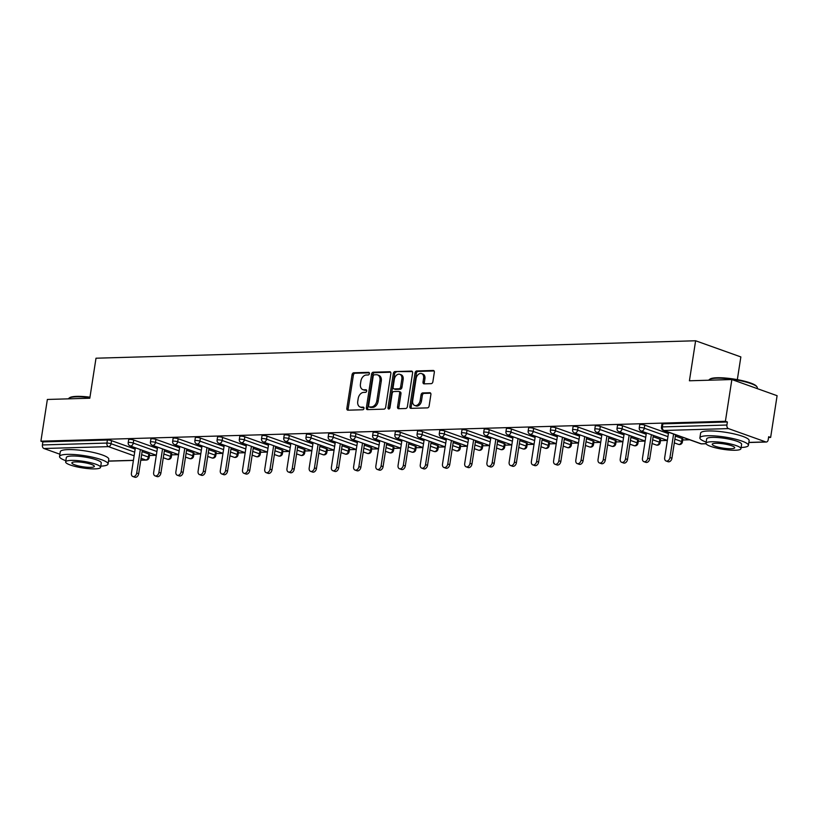 <?xml version="1.0" encoding="UTF-8"?>
<svg xmlns="http://www.w3.org/2000/svg" width="818" height="818" viewBox="0 0 818 818"><rect width="100%" height="100%" fill="white"/><g stroke="black" fill="none" stroke-linecap="round" stroke-linejoin="round"><path stroke-width="1.23" d="M369.388 373.632A1.35 0.941 -70.3 0 0 368.611 372.343L353.754 372.783A1.922 1.35 -70.3 0 0 352.067 374.695L346.852 408.356A1.922 1.35 -70.3 0 0 347.609 410.135A1.922 1.35 -70.3 0 0 347.967 410.186L362.814 409.757A1.35 0.941 -70.3 0 0 363.223 407.139L361.3 407.19A6.166 4.325 -70.3 0 1 360.155 407.016A6.166 4.325 -70.3 0 1 357.752 401.341L358.192 398.53A6.166 4.325 -70.3 0 1 363.591 392.415L365.513 392.364A1.35 0.941 -70.3 0 0 365.912 389.746L363.99 389.797A6.166 4.325 -70.3 0 1 362.844 389.624A6.166 4.325 -70.3 0 1 360.452 383.949L360.881 381.137A6.166 4.325 -70.3 0 1 366.28 375.022L368.202 374.971A1.35 0.941 -70.3 0 0 369.388 373.632M431.188 383.652A1.922 1.35 -70.3 0 0 432.875 381.74L434.338 372.302A1.922 1.35 -70.3 0 0 433.591 370.523A1.922 1.35 -70.3 0 0 433.233 370.472L416.74 370.953A1.922 1.35 -70.3 0 0 415.053 372.855L409.838 406.526A1.922 1.35 -70.3 0 0 410.585 408.305A1.922 1.35 -70.3 0 0 410.943 408.356L427.446 407.875A1.922 1.35 -70.3 0 0 429.133 405.963L430.892 394.552A1.922 1.35 -70.3 0 0 430.145 392.783A1.922 1.35 -70.3 0 0 429.787 392.722L422.732 392.937A1.922 1.35 -70.3 0 0 421.045 394.838L420.166 400.503A5.153 3.609 -70.3 0 1 414.695 405.462A5.153 3.609 -70.3 0 1 412.681 400.718L416.117 378.55A5.153 3.609 -70.3 0 1 421.587 373.591A5.153 3.609 -70.3 0 1 423.591 378.335L423.018 382.026A1.922 1.35 -70.3 0 0 423.775 383.806A1.922 1.35 -70.3 0 0 424.133 383.857L431.188 383.652M40.9 441.188L47.362 399.46L89.806 398.223L96.003 358.212L695.617 340.769L689.421 380.779L731.865 379.542L725.402 421.28L40.9 441.188L42.873 441.904L42.403 444.951L106.923 443.07L107.393 440.023L42.873 441.904M390.861 373.56A1.922 1.35 -70.3 0 0 390.114 371.791A1.922 1.35 -70.3 0 0 389.757 371.73L373.253 372.21A1.922 1.35 -70.3 0 0 371.566 374.123L366.362 407.793A1.922 1.35 -70.3 0 0 367.108 409.562A1.922 1.35 -70.3 0 0 367.466 409.624L383.959 409.143A1.922 1.35 -70.3 0 0 385.656 407.231L390.861 373.56M395.002 371.576L411.495 371.096A1.922 1.35 -70.3 0 1 411.853 371.157A1.922 1.35 -70.3 0 1 412.599 372.926L407.395 406.597A1.922 1.35 -70.3 0 1 405.708 408.509L398.642 408.714A1.922 1.35 -70.3 0 1 398.284 408.663A1.922 1.35 -70.3 0 1 397.538 406.883L399.644 393.233A1.922 1.35 -70.3 0 0 398.898 391.454A1.922 1.35 -70.3 0 0 398.54 391.403L393.857 391.536A1.922 1.35 -70.3 0 0 392.17 393.448L389.971 407.661A1.35 0.941 -70.3 0 1 388.008 407.722L393.315 373.489A1.922 1.35 -70.3 0 1 395.002 371.576L412.374 371.587M737.335 379.644L740.852 356.924L695.617 340.769M59.898 454.215L43.937 448.509A2.945 2.025 -91.7 0 1 42.403 444.951M731.865 379.542L777.1 395.697L770.638 437.436L768.542 437.497M725.402 421.28L727.386 421.986L726.916 425.033A2.945 2.025 88.3 0 0 728.449 428.601L765.771 441.924A2.945 2.025 88.3 0 0 766.292 442.017A2.945 2.025 88.3 0 0 768.194 439.777L768.664 436.73L770.638 437.436M689.697 439.787L682.703 439.992M667.355 440.442L660.484 440.636M645.136 441.086L638.265 441.28M622.917 441.73L616.046 441.935M600.698 442.374L593.827 442.579M578.479 443.029L571.608 443.223M556.26 443.673L549.389 443.867M534.042 444.317L527.17 444.522M512.405 441.178L488.755 432.722A2.945 0.552 8.8 0 0 484.645 432.078A2.945 0.552 -171.2 0 0 483.714 432.333L484.184 429.286A2.945 0.552 8.8 0 1 485.115 429.031A2.945 0.552 8.8 0 1 489.225 429.675L488.755 432.722A2.945 2.065 -70.3 0 1 486.178 435.646A2.945 2.065 109.7 0 1 485.626 435.565L511.833 444.92L504.951 445.166M489.604 445.606L482.732 445.81M467.385 446.26L460.514 446.454M445.166 446.904L438.295 447.098M422.947 447.548L416.076 447.753M400.728 448.192L393.857 448.397M378.509 448.847L371.638 449.041M356.29 449.491L349.419 449.685M334.071 450.135L327.2 450.34M311.852 450.779L304.981 450.984M289.633 451.424L282.762 451.628M267.414 452.078L260.543 452.272M245.196 452.722L238.324 452.916M222.977 453.366L216.105 453.571M201.351 450.227L177.7 441.771A2.945 0.552 8.8 0 0 173.58 441.127A2.945 0.552 -171.2 0 0 172.649 441.383L173.119 438.336A2.945 0.552 8.8 0 1 174.05 438.08A2.945 0.552 8.8 0 1 178.171 438.724L177.7 441.771A2.945 2.065 -70.3 0 1 175.113 444.695A2.945 2.065 109.7 0 1 174.571 444.614L200.768 453.97L193.886 454.215M178.539 454.655L171.668 454.859M156.32 455.309L149.449 455.503M133.457 447.088L133.365 447.62L131.391 446.914L132.843 446.873M133.365 447.62L134.817 447.579M728.449 428.601L663.93 430.472A2.945 2.025 88.3 0 1 662.396 426.914A2.945 0.552 -171.2 0 0 661.455 427.17L661.936 424.113A2.945 0.552 8.8 0 1 662.866 423.857L662.396 426.914L726.916 425.033M727.386 421.986L662.866 423.857M107.393 440.023A2.945 0.552 8.8 0 1 111.514 440.667L135.164 449.113M142.107 451.597L148.835 454A2.945 0.552 8.8 0 1 149.612 454.511L149.132 457.559A2.945 0.552 -171.2 0 0 148.365 457.047L148.835 454M644.758 425.156L644.287 428.203A2.945 0.552 8.8 0 0 640.177 427.558A2.945 0.552 -171.2 0 0 639.247 427.814L639.717 424.767A2.945 0.552 8.8 0 1 640.647 424.511A2.945 0.552 8.8 0 1 644.758 425.156L668.408 433.601M675.361 436.086L682.079 438.479A2.945 0.552 8.8 0 1 682.856 438.99L682.386 442.047A2.945 0.552 -171.2 0 0 681.609 441.526L682.079 438.479M622.539 425.8L622.069 428.847A2.945 0.552 8.8 0 0 617.958 428.203A2.945 0.552 -171.2 0 0 617.028 428.458L617.498 425.411A2.945 0.552 8.8 0 1 618.428 425.156A2.945 0.552 8.8 0 1 622.539 425.8L646.189 434.246M653.142 436.73L659.86 439.133A2.945 0.552 8.8 0 1 660.637 439.644L660.167 442.691A2.945 0.552 -171.2 0 0 659.39 442.18L659.86 439.133M600.32 426.444L599.85 429.491A2.945 0.552 8.8 0 0 595.739 428.847A2.945 0.552 -171.2 0 0 594.809 429.102L595.279 426.055A2.945 0.552 8.8 0 1 596.21 425.8A2.945 0.552 8.8 0 1 600.32 426.444L623.97 434.89M630.923 437.374L637.641 439.777A2.945 0.552 8.8 0 1 638.418 440.288L637.948 443.336A2.945 0.552 -171.2 0 0 637.171 442.824L637.641 439.777M578.101 427.088L577.631 430.145A2.945 0.552 8.8 0 0 573.52 429.501A2.945 0.552 -171.2 0 0 572.59 429.757L573.06 426.699A2.945 0.552 8.8 0 1 573.991 426.444A2.945 0.552 8.8 0 1 578.101 427.088L601.751 435.534M608.704 438.019L615.422 440.421A2.945 0.552 8.8 0 1 616.199 440.933L615.729 443.98A2.945 0.552 -171.2 0 0 614.952 443.468L615.422 440.421M555.882 427.742L555.412 430.789A2.945 0.552 8.8 0 0 551.301 430.145A2.945 0.552 -171.2 0 0 550.371 430.401L550.841 427.354A2.945 0.552 8.8 0 1 551.772 427.098A2.945 0.552 8.8 0 1 555.882 427.742L579.533 436.188M586.486 438.663L593.203 441.066A2.945 0.552 8.8 0 1 593.98 441.577L593.51 444.634A2.945 0.552 -171.2 0 0 592.733 444.113L593.203 441.066M533.663 428.387L533.193 431.434A2.945 0.552 8.8 0 0 529.082 430.789A2.945 0.552 -171.2 0 0 528.152 431.045L528.622 427.998A2.945 0.552 8.8 0 1 529.553 427.742A2.945 0.552 8.8 0 1 533.663 428.387L557.314 436.832M564.267 439.317L570.984 441.71A2.945 0.552 8.8 0 1 571.762 442.231L571.291 445.278A2.945 0.552 -171.2 0 0 570.514 444.767L570.984 441.71M511.444 429.031L510.974 432.078A2.945 0.552 8.8 0 0 506.863 431.434A2.945 0.552 -171.2 0 0 505.933 431.689L506.403 428.642A2.945 0.552 8.8 0 1 507.334 428.387A2.945 0.552 8.8 0 1 511.444 429.031L535.095 437.477M542.048 439.961L548.766 442.364A2.945 0.552 8.8 0 1 549.543 442.875L549.072 445.922A2.945 0.552 -171.2 0 0 548.295 445.411L548.766 442.364M489.225 429.675L512.876 438.121M519.829 440.605L526.547 443.008A2.945 0.552 8.8 0 1 527.324 443.52L526.853 446.567A2.945 0.552 -171.2 0 0 526.076 446.055L526.547 443.008M467.006 430.319L466.536 433.376A2.945 0.552 8.8 0 0 462.426 432.732A2.945 0.552 -171.2 0 0 461.495 432.988L461.966 429.931A2.945 0.552 8.8 0 1 462.896 429.675A2.945 0.552 8.8 0 1 467.006 430.319L490.657 438.775M497.61 441.25L504.328 443.653A2.945 0.552 8.8 0 1 505.105 444.164L504.634 447.211A2.945 0.552 -171.2 0 0 503.857 446.7L504.328 443.653M444.787 430.974L444.317 434.021A2.945 0.552 8.8 0 0 440.207 433.376A2.945 0.552 -171.2 0 0 439.276 433.632L439.747 430.585A2.945 0.552 8.8 0 1 440.677 430.329A2.945 0.552 8.8 0 1 444.787 430.974L468.438 439.419M475.391 441.904L482.109 444.297A2.945 0.552 8.8 0 1 482.886 444.808L482.416 447.865A2.945 0.552 -171.2 0 0 481.638 447.344L482.109 444.297M422.569 431.618L422.098 434.665A2.945 0.552 8.8 0 0 417.988 434.021A2.945 0.552 -171.2 0 0 417.057 434.276L417.528 431.229A2.945 0.552 8.8 0 1 418.458 430.974A2.945 0.552 8.8 0 1 422.569 431.618L446.219 440.064M453.172 442.548L459.89 444.951A2.945 0.552 8.8 0 1 460.667 445.462L460.197 448.509A2.945 0.552 -171.2 0 0 459.419 447.998L459.89 444.951M400.36 432.262L399.879 435.309A2.945 0.552 8.8 0 0 395.769 434.665A2.945 0.552 -171.2 0 0 394.838 434.92L395.309 431.873A2.945 0.552 8.8 0 1 396.239 431.618A2.945 0.552 8.8 0 1 400.36 432.262L424.01 440.708M430.953 443.192L437.681 445.595A2.945 0.552 8.8 0 1 438.448 446.107L437.978 449.154A2.945 0.552 -171.2 0 0 437.201 448.642L437.681 445.595M378.141 432.906L377.66 435.953A2.945 0.552 8.8 0 0 373.55 435.309A2.945 0.552 -171.2 0 0 372.619 435.575L373.09 432.517A2.945 0.552 8.8 0 1 374.02 432.262A2.945 0.552 8.8 0 1 378.141 432.906L401.791 441.352M408.734 443.837L415.462 446.239A2.945 0.552 8.8 0 1 416.229 446.751L415.759 449.798A2.945 0.552 -171.2 0 0 414.982 449.286L415.462 446.239M355.922 433.56L355.441 436.607A2.945 0.552 8.8 0 0 351.331 435.963A2.945 0.552 -171.2 0 0 350.401 436.219L350.871 433.172A2.945 0.552 8.8 0 1 351.801 432.916A2.945 0.552 8.8 0 1 355.922 433.56L379.572 442.006M386.515 444.481L393.243 446.884A2.945 0.552 8.8 0 1 394.01 447.395L393.54 450.442A2.945 0.552 -171.2 0 0 392.763 449.931L393.243 446.884M333.703 434.205L333.223 437.252A2.945 0.552 8.8 0 0 329.112 436.607A2.945 0.552 -171.2 0 0 328.182 436.863L328.652 433.816A2.945 0.552 8.8 0 1 329.582 433.56A2.945 0.552 8.8 0 1 333.703 434.205L357.354 442.65M364.296 445.135L371.024 447.528A2.945 0.552 8.8 0 1 371.791 448.049L371.321 451.096A2.945 0.552 -171.2 0 0 370.544 450.585L371.024 447.528M311.484 434.849L311.004 437.896A2.945 0.552 8.8 0 0 306.893 437.252A2.945 0.552 -171.2 0 0 305.963 437.507L306.433 434.46A2.945 0.552 8.8 0 1 307.363 434.205A2.945 0.552 8.8 0 1 311.484 434.849L335.135 443.295M342.077 445.779L348.805 448.182A2.945 0.552 8.8 0 1 349.572 448.693L349.102 451.74A2.945 0.552 -171.2 0 0 348.325 451.229L348.805 448.182M289.265 435.493L288.785 438.54A2.945 0.552 8.8 0 0 284.674 437.896A2.945 0.552 -171.2 0 0 283.744 438.151L284.214 435.104A2.945 0.552 8.8 0 1 285.145 434.849A2.945 0.552 8.8 0 1 289.265 435.493L312.916 443.939M319.858 446.423L326.586 448.826A2.945 0.552 8.8 0 1 327.353 449.338L326.883 452.385A2.945 0.552 -171.2 0 0 326.106 451.873L326.586 448.826M267.046 436.137L266.576 439.194A2.945 0.552 8.8 0 0 262.455 438.55A2.945 0.552 -171.2 0 0 261.525 438.806L261.995 435.749A2.945 0.552 8.8 0 1 262.926 435.493A2.945 0.552 8.8 0 1 267.046 436.137L290.697 444.593M297.64 447.068L304.368 449.471A2.945 0.552 8.8 0 1 305.134 449.982L304.664 453.029A2.945 0.552 -171.2 0 0 303.897 452.518L304.368 449.471M244.827 436.792L244.357 439.839A2.945 0.552 8.8 0 0 240.236 439.194A2.945 0.552 -171.2 0 0 239.306 439.45L239.776 436.403A2.945 0.552 8.8 0 1 240.707 436.147A2.945 0.552 8.8 0 1 244.827 436.792L268.478 445.237M275.421 447.712L282.149 450.115A2.945 0.552 8.8 0 1 282.916 450.626L282.445 453.683A2.945 0.552 -171.2 0 0 281.678 453.162L282.149 450.115M222.608 437.436L222.138 440.483A2.945 0.552 8.8 0 0 218.017 439.839A2.945 0.552 -171.2 0 0 217.087 440.094L217.557 437.047A2.945 0.552 8.8 0 1 218.488 436.792A2.945 0.552 8.8 0 1 222.608 437.436L246.259 445.882M253.202 448.366L259.93 450.759A2.945 0.552 8.8 0 1 260.697 451.28L260.226 454.327A2.945 0.552 -171.2 0 0 259.459 453.816L259.93 450.759M200.39 438.08L199.919 441.127A2.945 0.552 8.8 0 0 195.799 440.483A2.945 0.552 -171.2 0 0 194.868 440.738L195.338 437.691A2.945 0.552 8.8 0 1 196.269 437.436A2.945 0.552 8.8 0 1 200.39 438.08L224.04 446.526M230.983 449.01L237.711 451.413A2.945 0.552 8.8 0 1 238.478 451.925L238.007 454.972A2.945 0.552 -171.2 0 0 237.24 454.46L237.711 451.413M178.171 438.724L201.821 447.17M208.764 449.655L215.492 452.057A2.945 0.552 8.8 0 1 216.259 452.569L215.788 455.616A2.945 0.552 -171.2 0 0 215.022 455.105L215.492 452.057M155.952 439.378L155.481 442.426A2.945 0.552 8.8 0 0 151.361 441.781A2.945 0.552 -171.2 0 0 150.43 442.037L150.901 438.99A2.945 0.552 8.8 0 1 151.831 438.724A2.945 0.552 8.8 0 1 155.952 439.378L179.602 447.824M186.545 450.299L193.273 452.702A2.945 0.552 8.8 0 1 194.04 453.213L193.569 456.26A2.945 0.552 -171.2 0 0 192.803 455.749L193.273 452.702M133.733 440.023L133.262 443.07A2.945 0.552 8.8 0 0 129.142 442.426A2.945 0.552 -171.2 0 0 128.211 442.681L128.682 439.634A2.945 0.552 8.8 0 1 129.612 439.378A2.945 0.552 8.8 0 1 133.733 440.023L157.383 448.469M164.326 450.953L171.054 453.346A2.945 0.552 8.8 0 1 171.831 453.857L171.351 456.914A2.945 0.552 -171.2 0 0 170.584 456.403L171.054 453.346M155.062 446.229L153.61 446.27L157.036 446.935M177.281 445.575L175.829 445.616L177.803 446.331L179.254 446.28M199.5 444.931L198.048 444.972L201.473 445.636M221.719 444.286L220.267 444.327L223.692 444.992M243.938 443.642L242.486 443.683L245.911 444.348M266.157 442.988L264.705 443.039L268.13 443.704M288.365 442.344L286.924 442.385L288.897 443.09L290.349 443.049M310.584 441.7L309.143 441.74L311.116 442.446L312.568 442.405M332.803 441.055L331.362 441.096L333.335 441.802L334.787 441.761M355.022 440.411L353.58 440.452L355.554 441.158L357.006 441.117M377.241 439.757L375.799 439.808L377.773 440.513L379.225 440.462M399.46 439.113L398.018 439.154L399.992 439.859L401.444 439.818M421.679 438.468L420.237 438.509L422.211 439.215L423.663 439.174M443.898 437.824L442.456 437.865L444.43 438.571L445.882 438.53M466.117 437.18L464.675 437.221L466.649 437.927L468.101 437.886M488.336 436.526L486.894 436.567L488.867 437.282L490.319 437.231M510.555 435.882L509.113 435.922L511.086 436.628L512.538 436.587M532.774 435.237L531.332 435.278L533.305 435.984L534.757 435.943M554.993 434.593L553.551 434.634L555.524 435.34L556.976 435.299M577.211 433.939L575.77 433.99L579.195 434.655M599.43 433.295L597.978 433.336L601.414 434M621.649 432.65L620.197 432.691L623.633 433.356M643.868 432.006L642.416 432.047L645.852 432.712M666.087 431.362L664.635 431.403L668.071 432.068M155.584 446.976L155.665 446.444M177.803 446.331L177.884 445.8M200.021 445.677L200.103 445.156M222.24 445.033L222.322 444.501M244.459 444.389L244.541 443.857M266.678 443.745L266.76 443.213M288.897 443.09L288.979 442.569M311.116 442.446L311.198 441.914M333.335 441.802L333.417 441.27M355.554 441.158L355.636 440.626M377.773 440.513L377.855 439.982M399.992 439.859L400.074 439.338M422.211 439.215L422.292 438.683M444.43 438.571L444.511 438.039M466.649 437.927L466.73 437.395M488.867 437.282L488.949 436.751M511.086 436.628L511.168 436.096M533.305 435.984L533.387 435.452M555.524 435.34L555.606 434.808M577.743 434.695L577.825 434.164M599.962 434.041L600.044 433.52M622.181 433.397L622.263 432.865M644.4 432.753L644.482 432.221M666.619 432.108L666.701 431.577M362.844 389.624L364.163 390.094A6.166 4.325 -70.3 0 0 365.309 390.268L363.99 389.797M366.617 390.237L365.309 390.268M360.155 407.016L361.474 407.487A6.166 4.325 -70.3 0 0 362.619 407.661L361.3 407.19M363.918 407.63L362.619 407.661M369.307 372.834L355.073 373.253A1.922 1.35 -70.3 0 0 353.386 375.165L348.171 408.826A1.922 1.35 -70.3 0 0 348.407 410.176M390.636 372.221L374.572 372.681A1.922 1.35 -70.3 0 0 372.885 374.593L367.681 408.264A1.922 1.35 -70.3 0 0 367.906 409.613M374.388 374.787A1.35 0.941 -70.3 0 0 373.212 376.127L368.632 405.677A1.35 0.941 -70.3 0 0 369.409 406.955L371.433 406.904A6.166 4.325 -70.3 0 0 376.842 400.779L379.961 380.585A6.166 4.325 -70.3 0 0 377.568 374.91A6.166 4.325 -70.3 0 0 376.413 374.726L374.388 374.787M370.257 407.262A1.35 0.941 -70.3 0 0 370.728 407.425L369.409 406.955M377.568 374.91L378.887 375.38A6.166 4.325 -70.3 0 1 381.28 381.055L378.161 401.26A6.166 4.325 -70.3 0 1 372.752 407.374L370.728 407.425M398.898 391.454L400.217 391.924A1.922 1.35 -70.3 0 1 400.963 393.703L398.857 407.354A1.922 1.35 -70.3 0 0 399.082 408.703M396.321 372.047A1.922 1.35 -70.3 0 0 394.624 373.959L389.327 408.192A1.35 0.941 -70.3 0 0 389.348 408.785M401.842 379.061A5.153 3.609 -70.3 0 0 399.838 374.317A5.153 3.609 -70.3 0 0 394.358 379.276L393.151 387.088A1.922 1.35 -70.3 0 0 393.908 388.867A1.922 1.35 -70.3 0 0 394.266 388.918L398.949 388.785A1.922 1.35 -70.3 0 0 400.636 386.873L401.842 379.061L403.162 379.532A5.153 3.609 -70.3 0 0 401.157 374.787L399.838 374.317M394.91 389.153A1.922 1.35 -70.3 0 0 395.227 389.337A1.922 1.35 -70.3 0 0 395.585 389.388L394.266 388.918M403.162 379.532L401.955 387.343A1.922 1.35 -70.3 0 1 400.268 389.256L395.585 389.388M421.587 373.591L422.906 374.061A5.153 3.609 -70.3 0 1 424.91 378.806L424.337 382.497A1.922 1.35 -70.3 0 0 424.573 383.846M414.695 405.462L416.004 405.933A5.153 3.609 -70.3 0 0 421.485 400.973L420.166 400.503M430.667 393.213L424.051 393.407A1.922 1.35 -70.3 0 0 422.354 395.309L421.485 400.973M434.113 370.953L418.059 371.423A1.922 1.35 -70.3 0 0 416.372 373.325L411.157 406.996A1.922 1.35 -70.3 0 0 411.382 408.346M136.708 473.029L138.682 473.734A3.63 2.546 109.7 0 1 134.827 477.231L132.853 476.526A3.63 2.546 -70.3 0 0 136.708 473.029L140.338 449.552M135.369 447.773L131.432 473.182A3.63 2.546 -70.3 0 0 132.853 476.526M138.682 473.734L142.322 450.258M158.927 472.385L160.901 473.09A3.63 2.546 109.7 0 1 157.046 476.587L155.072 475.882A3.63 2.546 -70.3 0 0 158.927 472.385L162.557 448.908M157.588 447.129L153.651 472.538A3.63 2.546 -70.3 0 0 155.072 475.882M160.901 473.09L164.541 449.614M181.146 471.741L183.12 472.446A3.63 2.546 109.7 0 1 179.265 475.943L177.291 475.238A3.63 2.546 -70.3 0 0 181.146 471.741L184.776 448.254M179.807 446.485L175.87 471.894A3.63 2.546 -70.3 0 0 177.291 475.238M183.12 472.446L186.76 448.959M203.365 471.096L205.338 471.802A3.63 2.546 109.7 0 1 201.484 475.299L199.51 474.593A3.63 2.546 -70.3 0 0 203.365 471.096L206.995 447.61M202.026 445.841L198.089 471.25A3.63 2.546 -70.3 0 0 199.51 474.593M205.338 471.802L208.979 448.315M225.584 470.442L227.557 471.158A3.63 2.546 109.7 0 1 223.703 474.655L221.729 473.939A3.63 2.546 -70.3 0 0 225.584 470.442L229.214 446.965M224.244 445.186L220.308 470.595A3.63 2.546 -70.3 0 0 221.729 473.939M227.557 471.158L231.197 447.671M247.803 469.798L249.776 470.503A3.63 2.546 109.7 0 1 245.921 474L243.938 473.295A3.63 2.546 -70.3 0 0 247.803 469.798L251.433 446.321M246.463 444.542L242.527 469.951A3.63 2.546 -70.3 0 0 243.938 473.295M249.776 470.503L253.416 447.027M89.898 397.64A24.54 4.622 -171.2 0 0 76.217 396.812A24.54 4.622 -171.2 0 0 69.039 398.141L69.694 397.681A23.957 4.509 8.8 0 1 76.698 396.382A23.957 4.509 8.8 0 1 89.97 397.18M100.767 466.127A24.54 4.622 -171.2 0 0 108.048 464.01A24.54 4.622 -171.2 0 0 93.835 457.497A24.54 4.622 -171.2 0 0 67.311 454.368A24.54 4.622 -171.2 0 0 59.54 456.495A24.54 4.622 -171.2 0 0 65.839 460.718M108.048 464.01L108.784 459.246A24.54 4.622 -171.2 0 0 94.571 452.732A24.54 4.622 -171.2 0 0 68.047 449.603A24.54 4.622 -171.2 0 0 60.276 451.73L59.54 456.495M65.655 461.935L66.33 457.548A17.669 3.323 8.8 0 1 71.923 456.015A17.669 3.323 8.8 0 1 91.023 458.264A17.669 3.323 8.8 0 1 101.258 462.957L100.573 467.334A17.669 3.323 -171.2 0 0 90.338 462.651A17.669 3.323 -171.2 0 0 71.248 460.391A17.669 3.323 -171.2 0 0 65.655 461.935A17.669 3.323 -171.2 0 0 75.89 466.618A17.669 3.323 -171.2 0 0 94.98 468.878A17.669 3.323 -171.2 0 0 100.573 467.334M75.471 461.904A11.391 2.147 -171.2 0 0 71.861 462.896A11.391 2.147 -171.2 0 0 78.456 465.912A11.391 2.147 -171.2 0 0 90.767 467.364A11.391 2.147 -171.2 0 0 94.367 466.372A11.391 2.147 -171.2 0 0 87.771 463.356A11.391 2.147 -171.2 0 0 75.471 461.904M69.039 398.141A24.54 4.622 -171.2 0 0 68.477 398.847M709.39 379.511L710.044 379.051A23.957 4.509 8.8 0 1 717.059 377.752A23.957 4.509 8.8 0 1 740.822 380.329A23.957 4.509 8.8 0 1 756.507 386.249L756.998 386.883A24.54 4.622 -171.2 0 0 740.924 380.83A24.54 4.622 -171.2 0 0 716.568 378.182A24.54 4.622 -171.2 0 0 709.39 379.511A24.54 4.622 -171.2 0 0 708.828 380.217M757.192 388.591L757.304 387.824A24.54 4.622 -171.2 0 0 756.998 386.883M741.118 447.497A24.54 4.622 -171.2 0 0 748.398 445.381A24.54 4.622 -171.2 0 0 734.186 438.867A24.54 4.622 -171.2 0 0 707.662 435.738A24.54 4.622 -171.2 0 0 699.891 437.865A24.54 4.622 -171.2 0 0 706.19 442.088M748.398 445.381L749.135 440.616A24.54 4.622 -171.2 0 0 734.922 434.102A24.54 4.622 -171.2 0 0 708.398 430.974A24.54 4.622 -171.2 0 0 700.627 433.1L699.891 437.865M706.006 443.305L706.68 438.918A17.669 3.323 8.8 0 1 712.274 437.385A17.669 3.323 8.8 0 1 731.374 439.634A17.669 3.323 8.8 0 1 741.609 444.327L740.934 448.704A17.669 3.323 -171.2 0 0 730.699 444.021A17.669 3.323 -171.2 0 0 711.599 441.761A17.669 3.323 -171.2 0 0 706.006 443.305A17.669 3.323 -171.2 0 0 716.241 447.988A17.669 3.323 -171.2 0 0 735.341 450.248A17.669 3.323 -171.2 0 0 740.934 448.704M715.822 443.274A11.391 2.147 -171.2 0 0 712.212 444.266A11.391 2.147 -171.2 0 0 718.807 447.282A11.391 2.147 -171.2 0 0 731.118 448.734A11.391 2.147 -171.2 0 0 734.717 447.743A11.391 2.147 -171.2 0 0 728.122 444.726A11.391 2.147 -171.2 0 0 715.822 443.274M270.022 469.154L271.995 469.859A3.63 2.546 109.7 0 1 268.14 473.356L266.157 472.651A3.63 2.546 -70.3 0 0 270.022 469.154L273.652 445.677M268.682 443.898L264.746 469.307A3.63 2.546 -70.3 0 0 266.157 472.651M271.995 469.859L275.635 446.383M292.241 468.509L294.214 469.215A3.63 2.546 109.7 0 1 290.359 472.712L288.376 472.006A3.63 2.546 -70.3 0 0 292.241 468.509L295.871 445.023M290.901 443.254L286.965 468.663A3.63 2.546 -70.3 0 0 288.376 472.006M294.214 469.215L297.854 445.728M314.46 467.865L316.433 468.571A3.63 2.546 109.7 0 1 312.578 472.068L310.595 471.362A3.63 2.546 -70.3 0 0 314.46 467.865L318.09 444.379M313.12 442.599L309.184 468.019A3.63 2.546 -70.3 0 0 310.595 471.362M316.433 468.571L320.073 445.084M336.679 467.211L338.652 467.916A3.63 2.546 109.7 0 1 334.797 471.413L332.814 470.708A3.63 2.546 -70.3 0 0 336.679 467.211L340.308 443.734M335.339 441.955L331.402 467.364A3.63 2.546 -70.3 0 0 332.814 470.708M338.652 467.916L342.292 444.44M358.897 466.567L360.871 467.272A3.63 2.546 109.7 0 1 357.016 470.769L355.032 470.064A3.63 2.546 -70.3 0 0 358.897 466.567L362.527 443.09M357.558 441.311L353.621 466.72A3.63 2.546 -70.3 0 0 355.032 470.064M360.871 467.272L364.501 443.796M381.106 465.923L383.09 466.628A3.63 2.546 109.7 0 1 379.235 470.125L377.251 469.42A3.63 2.546 -70.3 0 0 381.106 465.923L384.746 442.436M379.777 440.667L375.84 466.076A3.63 2.546 -70.3 0 0 377.251 469.42M383.09 466.628L386.72 443.151M403.325 465.278L405.309 465.984A3.63 2.546 109.7 0 1 401.454 469.481L399.47 468.775A3.63 2.546 -70.3 0 0 403.325 465.278L406.965 441.792M401.996 440.023L398.059 465.432A3.63 2.546 -70.3 0 0 399.47 468.775M405.309 465.984L408.939 442.497M425.544 464.624L427.528 465.34A3.63 2.546 109.7 0 1 423.673 468.837L421.689 468.121A3.63 2.546 -70.3 0 0 425.544 464.624L429.184 441.147M424.215 439.368L420.278 464.777A3.63 2.546 -70.3 0 0 421.689 468.121M427.528 465.34L431.158 441.853M447.763 463.98L449.747 464.685A3.63 2.546 109.7 0 1 445.892 468.182L443.908 467.477A3.63 2.546 -70.3 0 0 447.763 463.98L451.403 440.503M446.434 438.724L442.497 464.133A3.63 2.546 -70.3 0 0 443.908 467.477M449.747 464.685L453.376 441.209M469.982 463.336L471.966 464.041A3.63 2.546 109.7 0 1 468.111 467.538L466.127 466.833A3.63 2.546 -70.3 0 0 469.982 463.336L473.622 439.859M468.653 438.08L464.716 463.489A3.63 2.546 -70.3 0 0 466.127 466.833M471.966 464.041L475.595 440.565M492.201 462.691L494.184 463.397A3.63 2.546 109.7 0 1 490.33 466.894L488.346 466.188A3.63 2.546 -70.3 0 0 492.201 462.691L495.841 439.205M490.872 437.436L486.935 462.845A3.63 2.546 -70.3 0 0 488.346 466.188M494.184 463.397L497.814 439.91M514.42 462.047L516.403 462.753A3.63 2.546 109.7 0 1 512.549 466.25L510.565 465.544A3.63 2.546 -70.3 0 0 514.42 462.047L518.06 438.56M513.091 436.781L509.154 462.201A3.63 2.546 -70.3 0 0 510.565 465.544M516.403 462.753L520.033 439.266M536.639 461.393L538.622 462.098A3.63 2.546 109.7 0 1 534.767 465.595L532.784 464.89A3.63 2.546 -70.3 0 0 536.639 461.393L540.279 437.916M535.309 436.137L531.373 461.546A3.63 2.546 -70.3 0 0 532.784 464.89M538.622 462.098L542.252 438.622M558.858 460.749L560.841 461.454A3.63 2.546 109.7 0 1 556.986 464.951L555.003 464.246A3.63 2.546 -70.3 0 0 558.858 460.749L562.498 437.272M557.528 435.493L553.592 460.902A3.63 2.546 -70.3 0 0 555.003 464.246M560.841 461.454L564.471 437.978M581.077 460.105L583.06 460.81A3.63 2.546 109.7 0 1 579.205 464.307L577.222 463.601A3.63 2.546 -70.3 0 0 581.077 460.105L584.717 436.618M579.747 434.849L575.811 460.258A3.63 2.546 -70.3 0 0 577.222 463.601M583.06 460.81L586.69 437.333M603.295 459.46L605.279 460.166A3.63 2.546 109.7 0 1 601.424 463.663L599.441 462.957A3.63 2.546 -70.3 0 0 603.295 459.46L606.936 435.974M601.966 434.205L598.03 459.614A3.63 2.546 -70.3 0 0 599.441 462.957M605.279 460.166L608.909 436.679M625.514 458.806L627.498 459.522A3.63 2.546 109.7 0 1 623.643 463.019L621.66 462.313A3.63 2.546 -70.3 0 0 625.514 458.806L629.154 435.329M624.185 433.55L620.249 458.959A3.63 2.546 -70.3 0 0 621.66 462.313M627.498 459.522L631.128 436.035M647.733 458.162L649.717 458.867A3.63 2.546 109.7 0 1 645.852 462.364L643.878 461.659A3.63 2.546 -70.3 0 0 647.733 458.162L651.373 434.685M646.404 432.906L642.467 458.315A3.63 2.546 -70.3 0 0 643.878 461.659M649.717 458.867L653.347 435.391M669.952 457.518L671.936 458.223A3.63 2.546 109.7 0 1 668.071 461.72L666.097 461.015A3.63 2.546 -70.3 0 0 669.952 457.518L673.592 434.041M668.613 432.262L664.686 457.671A3.63 2.546 -70.3 0 0 666.097 461.015M671.936 458.223L675.566 434.747M108.508 461.045L133.426 460.329M140.798 460.115L145.778 459.961L141.074 458.284M134.132 455.8L108.457 446.638L43.937 448.509M140.778 460.207L146.31 460.053A2.945 2.025 -91.7 0 1 145.778 459.961A2.945 2.065 -70.3 0 0 148.365 457.047L141.637 454.644M111.514 440.667L111.043 443.714A2.945 2.065 -70.3 0 1 108.457 446.638A2.945 2.025 -91.7 0 1 106.923 443.07A2.945 0.552 8.8 0 1 111.043 443.714L134.694 452.16M661.455 427.17A2.945 2.945 0 0 0 663.378 430.391A2.945 2.065 109.7 0 0 663.93 430.472L701.251 443.806L706.046 443.663M748.859 442.415L765.771 441.924M663.378 430.391L700.699 443.724A2.945 2.065 109.7 0 0 701.251 443.806A2.945 2.025 88.3 0 0 701.772 443.888L706.098 443.765M156.913 451.516L133.262 443.07A2.945 2.065 -70.3 0 1 130.675 445.994A2.945 2.065 109.7 0 1 130.134 445.902L156.33 455.258M163.856 454L170.584 456.403A2.945 2.065 -70.3 0 1 167.997 459.317A2.945 2.065 109.7 0 1 167.455 459.235A2.945 2.945 0 0 0 171.351 456.914M150.43 442.037A2.945 2.945 0 0 0 152.352 445.258A2.945 2.065 109.7 0 0 152.894 445.34A2.945 2.065 -70.3 0 0 155.481 442.426L179.132 450.871M186.075 453.356L192.803 455.749A2.945 2.065 -70.3 0 1 190.216 458.673A2.945 2.065 109.7 0 1 189.674 458.591A2.945 2.945 0 0 0 193.569 456.26M208.293 452.702L215.022 455.105A2.945 2.065 -70.3 0 1 212.435 458.029A2.945 2.065 109.7 0 1 211.893 457.937A2.945 2.945 0 0 0 215.788 455.616M194.868 440.738A2.945 2.945 0 0 0 196.79 443.969A2.945 2.065 109.7 0 0 197.332 444.051A2.945 2.065 -70.3 0 0 199.919 441.127L223.57 449.573M230.512 452.057L237.24 454.46A2.945 2.065 -70.3 0 1 234.654 457.374A2.945 2.065 109.7 0 1 234.112 457.293A2.945 2.945 0 0 0 238.007 454.972M217.087 440.094A2.945 2.945 0 0 0 219.009 443.315A2.945 2.065 109.7 0 0 219.551 443.407A2.945 2.065 -70.3 0 0 222.138 440.483L245.789 448.929M252.731 451.413L259.459 453.816A2.945 2.065 -70.3 0 1 256.872 456.73A2.945 2.065 109.7 0 1 256.331 456.649A2.945 2.945 0 0 0 260.226 454.327M239.306 439.45A2.945 2.945 0 0 0 241.228 442.671A2.945 2.065 109.7 0 0 241.77 442.753A2.945 2.065 -70.3 0 0 244.357 439.839L268.007 448.284M274.95 450.769L281.678 453.162A2.945 2.065 -70.3 0 1 279.091 456.086A2.945 2.065 109.7 0 1 278.549 456.004A2.945 2.945 0 0 0 282.445 453.683M261.525 438.806A2.945 2.945 0 0 0 263.447 442.027A2.945 2.065 109.7 0 0 263.989 442.109A2.945 2.065 -70.3 0 0 266.576 439.194L290.226 447.64M297.169 450.115L303.897 452.518A2.945 2.065 -70.3 0 1 301.31 455.442A2.945 2.065 109.7 0 1 300.768 455.36A2.945 2.945 0 0 0 304.664 453.029M283.744 438.151A2.945 2.945 0 0 0 285.666 441.383A2.945 2.065 109.7 0 0 286.208 441.464A2.945 2.065 -70.3 0 0 288.785 438.54L312.435 446.986M319.388 449.471L326.106 451.873A2.945 2.065 -70.3 0 1 323.529 454.798A2.945 2.065 109.7 0 1 322.987 454.706A2.945 2.945 0 0 0 326.883 452.385M305.963 437.507A2.945 2.945 0 0 0 307.885 440.728A2.945 2.065 109.7 0 0 308.427 440.82A2.945 2.065 -70.3 0 0 311.004 437.896L334.654 446.342M341.607 448.826L348.325 451.229A2.945 2.065 -70.3 0 1 345.748 454.143A2.945 2.065 109.7 0 1 345.206 454.062A2.945 2.945 0 0 0 349.102 451.74M328.182 436.863A2.945 2.945 0 0 0 330.104 440.084A2.945 2.065 109.7 0 0 330.646 440.176A2.945 2.065 -70.3 0 0 333.223 437.252L356.873 445.698M363.826 448.182L370.544 450.585A2.945 2.065 -70.3 0 1 367.967 453.499A2.945 2.065 109.7 0 1 367.425 453.417A2.945 2.945 0 0 0 371.321 451.096M350.401 436.219A2.945 2.945 0 0 0 352.323 439.44A2.945 2.065 109.7 0 0 352.865 439.522A2.945 2.065 -70.3 0 0 355.441 436.607L379.092 445.053M386.045 447.538L392.763 449.931A2.945 2.065 -70.3 0 1 390.186 452.855A2.945 2.065 109.7 0 1 389.644 452.773A2.945 2.945 0 0 0 393.54 450.442M372.619 435.575A2.945 2.945 0 0 0 374.542 438.796A2.945 2.065 109.7 0 0 375.084 438.877A2.945 2.065 -70.3 0 0 377.66 435.953L401.311 444.409M408.264 446.884L414.982 449.286A2.945 2.065 -70.3 0 1 412.405 452.211A2.945 2.065 109.7 0 1 411.863 452.119A2.945 2.945 0 0 0 415.759 449.798M394.838 434.92A2.945 2.945 0 0 0 396.761 438.151A2.945 2.065 109.7 0 0 397.303 438.233A2.945 2.065 -70.3 0 0 399.879 435.309L423.53 443.755M430.483 446.239L437.201 448.642A2.945 2.065 -70.3 0 1 434.624 451.567A2.945 2.065 109.7 0 1 434.082 451.475A2.945 2.945 0 0 0 437.978 449.154M417.057 434.276A2.945 2.945 0 0 0 418.98 437.497A2.945 2.065 109.7 0 0 419.522 437.589A2.945 2.065 -70.3 0 0 422.098 434.665L445.749 443.111M452.702 445.595L459.419 447.998A2.945 2.065 -70.3 0 1 456.843 450.912A2.945 2.065 109.7 0 1 456.301 450.83A2.945 2.945 0 0 0 460.197 448.509M439.276 433.632A2.945 2.945 0 0 0 441.188 436.853A2.945 2.065 109.7 0 0 441.74 436.935A2.945 2.065 -70.3 0 0 444.317 434.021L467.968 442.466M474.921 444.951L481.638 447.344A2.945 2.065 -70.3 0 1 479.062 450.268A2.945 2.065 109.7 0 1 478.51 450.186A2.945 2.945 0 0 0 482.416 447.865M461.495 432.988A2.945 2.945 0 0 0 463.407 436.209A2.945 2.065 109.7 0 0 463.959 436.291A2.945 2.065 -70.3 0 0 466.536 433.376L490.186 441.822M497.139 444.297L503.857 446.7A2.945 2.065 -70.3 0 1 501.281 449.624A2.945 2.065 109.7 0 1 500.728 449.542A2.945 2.945 0 0 0 504.634 447.211M519.358 443.653L526.076 446.055A2.945 2.065 -70.3 0 1 523.5 448.98A2.945 2.065 109.7 0 1 522.947 448.888A2.945 2.945 0 0 0 526.853 446.567M505.933 431.689A2.945 2.945 0 0 0 507.845 434.92A2.945 2.065 109.7 0 0 508.397 435.002A2.945 2.065 -70.3 0 0 510.974 432.078L534.624 440.524M541.577 443.008L548.295 445.411A2.945 2.065 -70.3 0 1 545.718 448.325A2.945 2.065 109.7 0 1 545.166 448.244A2.945 2.945 0 0 0 549.072 445.922M528.152 431.045A2.945 2.945 0 0 0 530.064 434.266A2.945 2.065 109.7 0 0 530.616 434.358A2.945 2.065 -70.3 0 0 533.193 431.434L556.843 439.879M563.796 442.364L570.514 444.767A2.945 2.065 -70.3 0 1 567.937 447.681A2.945 2.065 109.7 0 1 567.385 447.599A2.945 2.945 0 0 0 571.291 445.278M550.371 430.401A2.945 2.945 0 0 0 552.283 433.622A2.945 2.065 109.7 0 0 552.835 433.704A2.945 2.065 -70.3 0 0 555.412 430.789L579.062 439.235M586.015 441.72L592.733 444.113A2.945 2.065 -70.3 0 1 590.156 447.037A2.945 2.065 109.7 0 1 589.604 446.955A2.945 2.945 0 0 0 593.51 444.634M572.59 429.757A2.945 2.945 0 0 0 574.502 432.978A2.945 2.065 109.7 0 0 575.054 433.059A2.945 2.065 -70.3 0 0 577.631 430.145L601.281 438.591M608.234 441.066L614.952 443.468A2.945 2.065 -70.3 0 1 612.375 446.393A2.945 2.065 109.7 0 1 611.823 446.301A2.945 2.945 0 0 0 615.729 443.98M594.809 429.102A2.945 2.945 0 0 0 596.721 432.333A2.945 2.065 109.7 0 0 597.273 432.415A2.945 2.065 -70.3 0 0 599.85 429.491L623.5 437.937M630.453 440.421L637.171 442.824A2.945 2.065 -70.3 0 1 634.594 445.749A2.945 2.065 109.7 0 1 634.042 445.657A2.945 2.945 0 0 0 637.948 443.336M617.028 428.458A2.945 2.945 0 0 0 618.94 431.679A2.945 2.065 109.7 0 0 619.492 431.771A2.945 2.065 -70.3 0 0 622.069 428.847L645.719 437.293M652.672 439.777L659.39 442.18A2.945 2.065 -70.3 0 1 656.813 445.094A2.945 2.065 109.7 0 1 656.261 445.012A2.945 2.945 0 0 0 660.167 442.691M639.247 427.814A2.945 2.945 0 0 0 641.159 431.035A2.945 2.065 109.7 0 0 641.711 431.117A2.945 2.065 -70.3 0 0 644.287 428.203L667.938 436.648M674.891 439.133L681.609 441.526A2.945 2.065 -70.3 0 1 679.032 444.45A2.945 2.065 109.7 0 1 678.48 444.368A2.945 2.945 0 0 0 682.386 442.047M348.171 408.826L346.852 408.356M353.386 375.165L352.067 374.695M355.073 373.253L353.754 372.783M367.681 408.264L366.362 407.793M372.885 374.593L371.566 374.123M374.572 372.681L373.253 372.21M390.421 371.975L389.757 371.73M372.752 407.374L371.433 406.904M378.161 401.26L376.842 400.779M381.28 381.055L379.961 380.585M412.17 371.341L411.495 371.096M398.857 407.354L397.538 406.883M400.963 393.703L399.644 393.233M389.327 408.192L388.008 407.722M394.624 373.959L393.315 373.489M400.268 389.256L398.949 388.785M401.955 387.343L400.636 386.873M424.337 382.497L423.018 382.026M424.91 378.806L423.591 378.335M422.354 395.309L421.045 394.838M424.051 393.407L422.732 392.937M430.462 392.967L429.787 392.722M411.157 406.996L409.838 406.526M416.372 373.325L415.053 372.855M418.059 371.423L416.74 370.953M433.908 370.707L433.233 370.472M108.487 461.147L133.416 460.422M748.838 442.518L766.292 442.017M146.31 460.053A2.945 2.945 0 0 0 149.132 457.559M128.211 442.681A2.945 2.945 0 0 0 130.134 445.902M163.283 457.743L167.455 459.235M152.352 445.258L178.549 454.614M185.502 457.098L189.674 458.591M172.649 441.383A2.945 2.945 0 0 0 174.571 444.614M207.721 456.454L211.893 457.937M196.79 443.969L222.987 453.325M229.94 455.8L234.112 457.293M219.009 443.315L245.206 452.671M252.148 455.156L256.331 456.649M241.228 442.671L267.425 452.027M274.367 454.511L278.549 456.004M263.447 442.027L289.644 451.383M296.586 453.867L300.768 455.36M285.666 441.383L311.863 450.738M318.805 453.223L322.987 454.706M307.885 440.728L334.081 450.094M341.024 452.569L345.206 454.062M330.104 440.084L356.3 449.44M363.243 451.925L367.425 453.417M352.323 439.44L378.519 448.796M385.462 451.28L389.644 452.773M374.542 438.796L400.738 448.152M407.681 450.636L411.863 452.119M396.761 438.151L422.957 447.507M429.9 449.982L434.082 451.475M418.98 437.497L445.176 446.853M452.119 449.338L456.301 450.83M441.188 436.853L467.395 446.209M474.338 448.693L478.51 450.186M463.407 436.209L489.614 445.565M496.557 448.049L500.728 449.542M483.714 432.333A2.945 2.945 0 0 0 485.626 435.565M518.776 447.405L522.947 448.888M507.845 434.92L534.052 444.276M540.995 446.751L545.166 448.244M530.064 434.266L556.26 443.622M563.213 446.107L567.385 447.599M552.283 433.622L578.479 442.978M585.432 445.462L589.604 446.955M574.502 432.978L600.698 442.334M607.651 444.818L611.823 446.301M596.721 432.333L622.917 441.689M629.87 444.164L634.042 445.657M618.94 431.679L645.136 441.035M652.089 443.52L656.261 445.012M641.159 431.035L667.355 440.391M674.308 442.875L678.48 444.368M700.699 443.724A2.945 2.945 0 0 0 701.772 443.888M370.482 407.395L369.163 406.924M395.227 389.337L393.908 388.867"/></g></svg>
